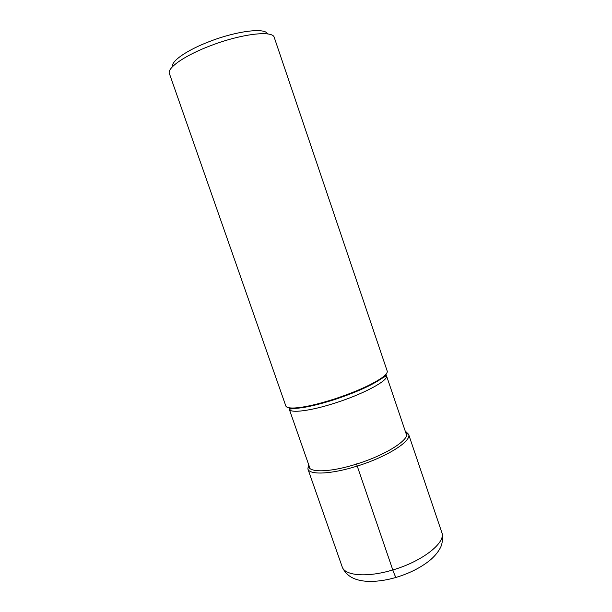 <?xml version="1.0" encoding="UTF-8"?>
<svg xmlns="http://www.w3.org/2000/svg" width="612" height="612" viewBox="0 0 612 612"><rect width="100%" height="100%" fill="white"/><g stroke="black" fill="none" stroke-linecap="round" stroke-linejoin="round"><path stroke-width="0.92" d="M387.197 371.04C387.717 372.647 385.828 374.98 381.536 378.048C371.17 385.017 355.281 392.062 333.877 399.177C317.177 404.471 304.08 407.401 294.594 407.982C289.323 408.212 286.393 407.531 285.819 405.947L169.409 73.616C166.724 67.978 185.314 55.026 211.775 45.242C241.495 33.935 271.674 30.393 274.1 36.988L387.197 371.04M172.561 66.624C170.817 61.223 187.593 49.633 210.956 40.973C237.67 30.791 264.988 27.662 267.429 33.729M396.622 577.238C396.324 578.7 395.046 576.274 392.797 569.956L356.482 463.911M392.797 569.956L392.728 569.971C367.208 577.743 344.64 575.777 342.169 566.811C346.361 576.596 355.082 579.947 363.911 581.04C373.634 582.027 384.328 580.819 395.979 577.43C408.938 573.543 419.993 568.043 429.157 560.929C434.092 556.92 437.802 552.605 440.28 547.977C441.979 545.032 443.524 537.94 441.833 532.501C446.301 542.37 422.571 561.349 392.797 569.956M308.517 464.21L307.897 468.983C309.389 475.172 331.245 474.308 356.98 466.137C386.929 456.957 411.991 440.931 408.602 434.306L441.833 532.501M308.777 464.959C306.39 472.793 328.636 472.954 356.467 464.08C388.536 454.265 413.521 436.945 405.427 431.674M386.662 373.32C386.103 374.796 384.267 376.64 381.161 378.843C370.941 385.721 355.297 392.674 334.213 399.682L334.144 399.705C317.674 404.922 304.753 407.814 295.374 408.38C291.572 408.556 288.994 408.235 287.64 407.424M289.308 407.822L289.254 409.183C290.119 413.498 310.674 410.981 335.445 402.926L335.506 402.903C364.27 393.761 389.079 380.159 386.478 375.707L385.598 374.666M307.897 468.983L342.169 566.811M405.175 430.932L408.602 434.306M406.651 435.277L386.478 375.707L381.161 378.843L381.536 378.048M294.594 407.982L295.374 408.38L289.254 409.183L310.032 468.54"/></g></svg>
